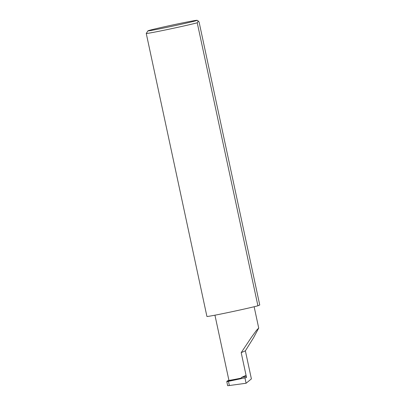 <?xml version="1.0" encoding="UTF-8"?>
<svg xmlns="http://www.w3.org/2000/svg" width="406" height="406" viewBox="0 0 406 406"><rect width="100%" height="100%" fill="white"/><g stroke="black" fill="none" stroke-linecap="round" stroke-linejoin="round"><path stroke-width="0.61" d="M244.899 377.687L246.092 383.249L251.395 378.899L245.376 350.825L241.194 352.647L246.528 377.524L226.802 381.676L227.664 385.7L229.365 385.522L228.456 381.3M228.903 380.295L227.005 381.122L241.316 378.093A20.046 0.457 167.9 0 1 228.913 380.32L214.947 315.188M241.316 378.093L241.418 377.473L246.061 375.342M169.911 26.725A25.157 0.568 167.9 0 1 147.936 30.846A25.157 0.568 167.9 0 1 175.153 24.441A25.157 0.568 167.9 0 1 197.123 20.3A25.157 0.568 167.9 0 1 169.911 26.725M146.256 33.439A27.344 0.619 -12.1 0 0 146.251 33.454A27.344 0.619 -12.1 0 0 170.139 28.963A27.344 0.619 -12.1 0 0 197.24 22.797L257.911 305.794A27.344 0.619 -12.1 0 1 230.811 311.965A27.344 0.619 -12.1 0 1 206.923 316.457L146.251 33.454L147.936 30.846M246.092 383.249L229.365 385.522M227.005 381.122L227.055 381.615M197.24 22.797L198.27 21.041L199.077 21.995L259.749 304.992L257.911 305.794M245.376 350.825L253.633 337.604L258.713 328.058L256.47 330.347L251.39 337.361L241.194 352.647M241.418 377.473L246.366 376.428M197.123 20.3L198.27 21.041M258.713 328.063L254.141 306.743"/></g></svg>
